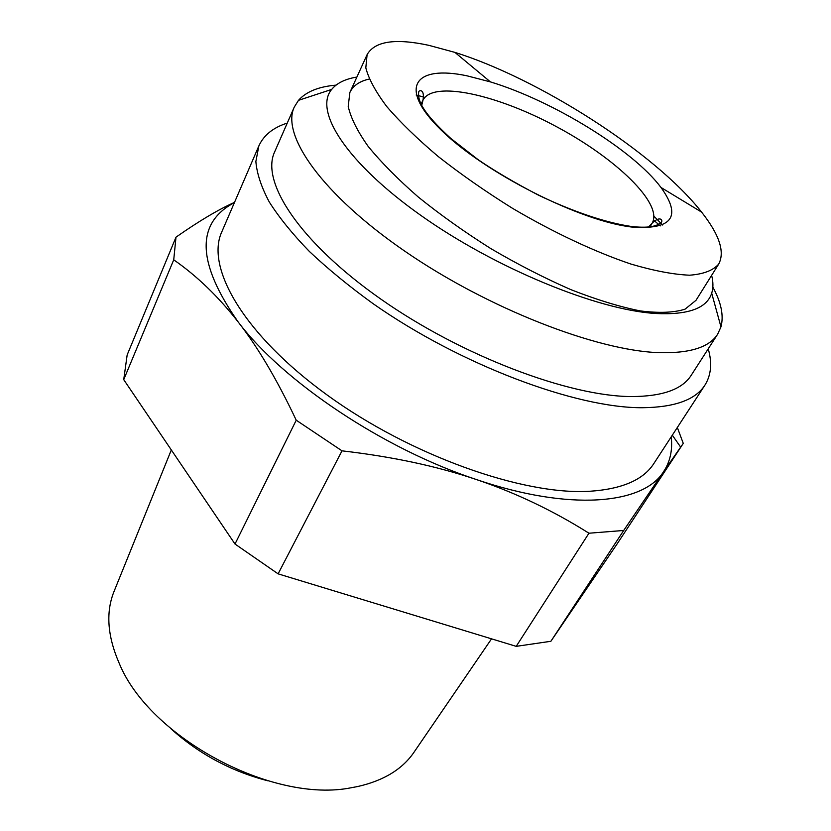 <?xml version="1.0" encoding="UTF-8"?>
<svg xmlns="http://www.w3.org/2000/svg" width="831" height="831" viewBox="0 0 831 831"><rect width="100%" height="100%" fill="white"/><g stroke="black" fill="none" stroke-linecap="round" stroke-linejoin="round"><path stroke-width="1.25" d="M467.167 75.86L490.415 81.895C552.708 100.78 632.993 149.923 660.977 187.463C681.939 216.6 672.352 229.813 632.204 227.092C580.381 221.41 484.172 172.682 440.949 129.865C397 86.995 414.991 64.714 467.167 75.86M428.91 45.352L454.921 52.395C538.145 78.332 654.828 152.374 701.603 212.113C719.417 234.685 725.11 252.011 718.69 264.092C713.123 270.48 703.41 274.188 689.564 275.206C673.432 274.521 653.924 270.813 631.051 264.092C594.892 251.918 553.394 232.431 512.53 208.332C485.74 191.639 461.008 174.396 438.353 156.623C417.484 138.995 400.282 122.302 386.758 106.545C375.622 91.701 368.632 78.81 365.817 67.851L367.094 54.659C374.739 41.186 395.348 38.081 428.91 45.352M653.955 216.195L662.587 225.014M718.701 264.081L696.004 300.313L685.045 309.174C673.91 312.695 658.973 313.277 640.244 310.908C619.573 306.764 596.461 299.679 570.876 289.645C544.461 278.073 517.796 264.414 490.913 248.656C464.602 232.067 440.368 214.845 418.222 196.978C397.852 179.216 381.128 162.305 368.06 146.246C357.33 131.059 350.713 117.763 348.21 106.358L349.872 92.459C353.102 85.666 359.563 81.199 369.244 79.059M234.404 202.629C195.514 223.051 196.781 262.856 238.206 322.023C257.807 347.078 277.149 379.809 296.231 420.206L235.007 544.035L123.726 379.642L173.731 259.823C197.061 276.037 218.543 296.771 238.206 322.023C283.049 381.574 383.475 448.969 476.527 479.591C515.874 492.887 553.353 510.764 588.95 533.222L516.207 646.352L278.105 573.847L342.008 450.838C392.461 456.676 437.303 466.264 476.527 479.591C570.159 511.47 643.017 504.334 663.439 471.904L683.269 443.39L617.018 544.066L550.88 641.283L623.697 530.469L663.439 471.904C670.129 461.849 672.726 450.173 671.23 436.846M234.508 202.38C218.47 209.485 198.962 221.088 175.995 237.167L127.164 354.93L123.726 379.642M683.269 443.39L677.327 427.487M588.95 533.222L623.697 530.469M296.231 420.206L342.008 450.838M516.207 646.352L550.88 641.283M235.007 544.035L278.105 573.847M171.217 729.016C199.191 754.112 231.371 771.365 267.759 780.776M171.321 449.955L114.366 590.654C105.651 611.512 107.241 635.663 119.134 663.107C149.206 737.44 272.921 803.774 351.482 787.695L357.881 786.49C384.067 780.527 402.931 768.883 414.461 751.567L491.536 638.842M175.995 237.167L173.731 259.823M287.256 123.092C273.212 127.548 263.739 135.162 258.846 145.934L221.752 231.974C205.34 267.572 243.961 334.841 327.404 395.203C410.618 455.606 523.26 495.442 589.823 491.266C622.035 489.095 643.35 479.882 653.789 463.625L704.927 385.117C711.191 375.082 712.292 362.981 708.23 348.812M258.846 145.934L255.865 161.515C256.862 173.513 261.318 186.985 269.244 201.943C279.195 217.608 292.564 234.103 309.35 251.429C327.975 268.995 349.28 286.456 373.285 303.814C460.374 364.882 576.195 408.239 642.633 407.72C674.772 407.325 695.537 399.794 704.927 385.117M336.056 85.126C318.678 86.611 306.161 91.68 298.485 100.343L294.257 107.106L274.594 152.011C260.487 181.916 299.742 242.278 380.743 299.035C461.527 355.824 569.183 396.522 631.716 396.564C662.463 396.429 682.272 389.365 691.153 375.373L717.672 334.145L720.965 326.874C723.926 315.687 721.225 302.453 712.853 287.162M294.257 107.106C280.93 135.152 321.929 194.174 404.853 251.211C487.548 308.259 596.72 350.724 659.149 352.656C689.844 353.466 709.352 347.296 717.672 334.145M660.292 225.897L653.498 219.997M424.838 97.393L416.165 94.994M356.894 77.054C345.291 78.945 336.887 83.058 331.683 89.416C313.578 110.793 346.226 162.585 420.901 215.437C495.318 268.288 597.582 310.129 655.856 313.505C688.224 315.084 706.828 308.311 711.7 293.177C713.351 287.942 713.33 282.01 711.627 275.373M421.743 105.288L422.989 100.156C433.055 80.233 497.021 94.578 556.375 126.613C615.896 158.326 663.242 203.657 652.221 223.072L648.637 226.946M421.109 104.052L422.989 100.156C424.963 88.844 418.949 89.935 418.699 91.971C417.64 100.395 421.847 111.894 450.911 138.528L478.064 159.625C494.102 170.635 514.16 182.446 538.239 195.046C573.12 211.739 606.277 222.843 631.456 226.479C646.996 228.245 656.978 226.79 661.414 222.106C662.972 220.776 660.552 215.167 652.221 223.072L650.019 226.79M490.415 81.895L454.921 52.395M660.988 187.463L701.603 212.113M367.094 54.659L349.872 92.459M672.31 435.195L680.641 447.078M331.683 89.416L298.485 100.343M711.7 293.177L720.965 326.874"/></g></svg>

